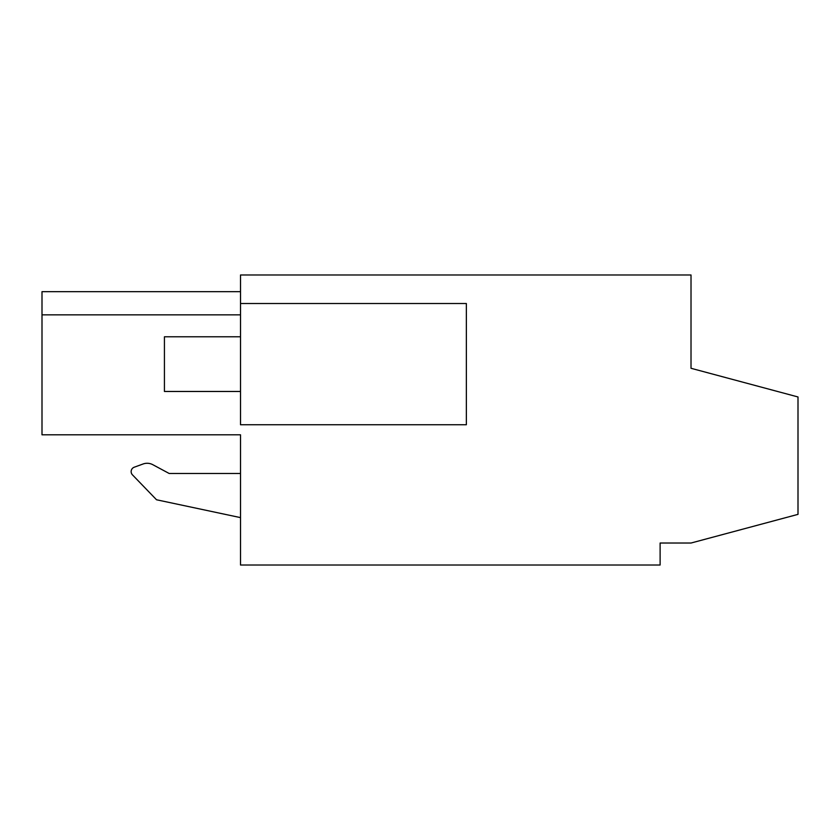 <?xml version="1.0" encoding="UTF-8"?>
<svg xmlns="http://www.w3.org/2000/svg" width="840" height="840" viewBox="0 0 840 840"><rect width="100%" height="100%" fill="white"/><g stroke="black" fill="none" stroke-linecap="round" stroke-linejoin="round"><path stroke-width="1.26" d="M240.513 303.513L240.513 424.757L466.358 424.757L466.358 303.513L240.513 303.513L240.513 274.985L691.016 274.985L691.016 368.288L798 396.963L798 514.364L691.016 543.029L660.114 543.029L660.114 565.016L240.513 565.016L240.513 434.805L42 434.805L42 291.669L240.513 291.669M240.513 314.853L42 314.853L240.513 314.853M213.833 434.805L240.513 434.805M152.796 464.688L169.186 473.487L152.796 464.688A11.886 11.886 0 0 0 143.105 463.985L134.221 467.219L143.105 463.985M240.513 517.619L156.524 499.769L132.458 474.852A4.673 4.673 0 0 1 134.221 467.219M240.513 473.487L169.186 473.487M240.513 391.471L164.43 391.471L164.43 336.788L240.513 336.788"/></g></svg>
